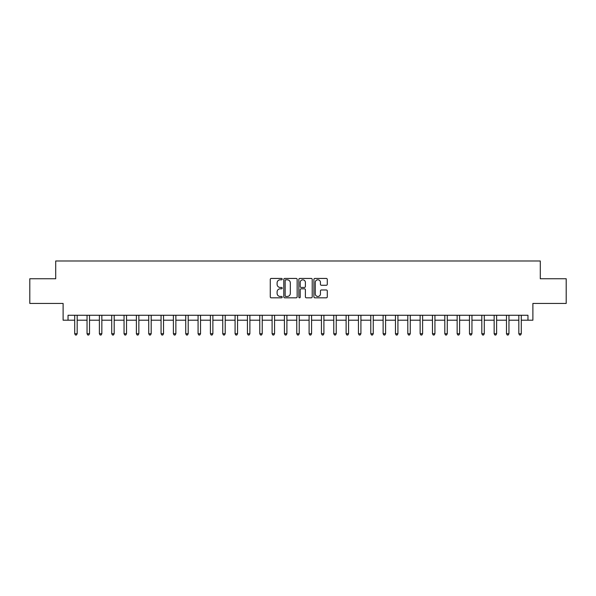 <?xml version="1.0" encoding="UTF-8"?>
<svg xmlns="http://www.w3.org/2000/svg" width="596" height="596" viewBox="0 0 596 596"><rect width="100%" height="100%" fill="white"/><g stroke="black" fill="none" stroke-linecap="round" stroke-linejoin="round"><path stroke-width="0.89" d="M282.206 279.122A0.678 0.678 0 0 0 281.528 278.444L271.24 278.444A0.969 0.969 0 0 0 270.271 279.412L270.271 296.853A0.969 0.969 0 0 0 271.24 297.821L281.528 297.821A0.678 0.678 0 0 0 282.206 297.143A0.678 0.678 0 0 0 281.528 296.465L280.202 296.465A3.099 3.099 0 0 1 277.103 293.359L277.103 291.906A3.099 3.099 0 0 1 280.202 288.807L281.528 288.807A0.678 0.678 0 0 0 282.206 288.129A0.678 0.678 0 0 0 281.528 287.451L280.202 287.451A3.099 3.099 0 0 1 277.103 284.352L277.103 282.899A3.099 3.099 0 0 1 280.202 279.8L281.528 279.8A0.678 0.678 0 0 0 282.206 279.122M326.31 285.275A0.969 0.969 0 0 0 327.279 284.307L327.279 279.412A0.969 0.969 0 0 0 326.31 278.444L314.882 278.444A0.969 0.969 0 0 0 313.913 279.412L313.913 296.853A0.969 0.969 0 0 0 314.882 297.821L326.31 297.821A0.969 0.969 0 0 0 327.279 296.853L327.279 290.937A0.969 0.969 0 0 0 326.31 289.969L321.423 289.969A0.969 0.969 0 0 0 320.454 290.937L320.454 293.873A2.593 2.593 0 0 1 317.862 296.465A2.593 2.593 0 0 1 315.269 293.873L315.269 282.392A2.593 2.593 0 0 1 317.862 279.8A2.593 2.593 0 0 1 320.454 282.392L320.454 284.307A0.969 0.969 0 0 0 321.423 285.275L326.31 285.275M68.041 320.208L68.041 315.269L527.959 315.269L527.959 320.208L532.891 320.208L532.891 303.431L566.2 303.431L566.2 278.757L540.296 278.757L540.296 260.988L55.704 260.988L55.704 278.757L29.8 278.757L29.8 303.431L63.109 303.431L63.109 320.208L74.709 320.208M297.151 279.412A0.969 0.969 0 0 0 296.182 278.444L284.754 278.444A0.969 0.969 0 0 0 283.785 279.412L283.785 296.853A0.969 0.969 0 0 0 284.754 297.821L296.182 297.821A0.969 0.969 0 0 0 297.151 296.853L297.151 279.412M299.818 278.444L311.246 278.444A0.969 0.969 0 0 1 312.215 279.412L312.215 296.853A0.969 0.969 0 0 1 311.246 297.821L306.359 297.821A0.969 0.969 0 0 1 305.39 296.853L305.39 289.775A0.969 0.969 0 0 0 304.414 288.807L301.174 288.807A0.969 0.969 0 0 0 300.205 289.775L300.205 297.143A0.678 0.678 0 0 1 299.527 297.821A0.678 0.678 0 0 1 298.849 297.143L298.849 279.412A0.969 0.969 0 0 1 299.818 278.444M77.175 320.208L87.046 320.208M89.512 320.208L99.376 320.208M101.849 320.208L111.713 320.208M114.186 320.208L124.05 320.208M126.523 320.208L136.387 320.208M138.853 320.208L148.724 320.208M151.19 320.208L161.062 320.208M163.528 320.208L173.399 320.208M175.865 320.208L185.736 320.208M188.202 320.208L198.073 320.208M200.539 320.208L210.41 320.208M212.876 320.208L222.748 320.208M225.214 320.208L235.085 320.208M237.551 320.208L247.422 320.208M249.888 320.208L259.759 320.208M262.225 320.208L272.096 320.208M274.562 320.208L284.426 320.208M286.899 320.208L296.763 320.208M299.237 320.208L309.1 320.208M311.574 320.208L321.438 320.208M323.904 320.208L333.775 320.208M336.241 320.208L346.112 320.208M348.578 320.208L358.449 320.208M360.915 320.208L370.786 320.208M373.252 320.208L383.124 320.208M385.59 320.208L395.461 320.208M397.927 320.208L407.798 320.208M410.264 320.208L420.135 320.208M422.601 320.208L432.473 320.208M434.938 320.208L444.81 320.208M447.276 320.208L457.147 320.208M459.613 320.208L469.477 320.208M471.95 320.208L481.814 320.208M484.287 320.208L494.151 320.208M496.624 320.208L506.488 320.208M508.954 320.208L518.825 320.208M521.291 320.208L527.959 320.208M285.819 279.8A0.678 0.678 0 0 0 285.141 280.478L285.141 295.787A0.678 0.678 0 0 0 285.819 296.465L287.22 296.465A3.099 3.099 0 0 0 290.319 293.359L290.319 282.899A3.099 3.099 0 0 0 287.22 279.8L285.819 279.8M305.39 282.437A2.593 2.593 0 0 0 302.798 279.844A2.593 2.593 0 0 0 300.205 282.437L300.205 286.482A0.969 0.969 0 0 0 301.174 287.451L304.414 287.451A0.969 0.969 0 0 0 305.39 286.482L305.39 282.437M77.294 315.269L77.242 315.396A0.983 0.983 0 0 0 77.175 315.768L77.175 333.73L74.709 333.73L74.709 315.768A0.983 0.983 0 0 0 74.634 315.396L74.582 315.269M77.175 333.73L76.43 335.012L75.446 335.012L74.709 333.73M89.631 315.269L89.579 315.396A0.983 0.983 0 0 0 89.512 315.768L89.512 333.73L87.046 333.73L87.046 315.768A0.983 0.983 0 0 0 86.971 315.396L86.919 315.269M89.512 333.73L88.767 335.012L87.783 335.012L87.046 333.73M101.968 315.269L101.916 315.396A0.983 0.983 0 0 0 101.849 315.768L101.849 333.73L99.376 333.73L99.376 315.768A0.983 0.983 0 0 0 99.309 315.396L99.256 315.269M101.849 333.73L101.104 335.012L100.121 335.012L99.376 333.73M114.305 315.269L114.253 315.396A0.983 0.983 0 0 0 114.186 315.768L114.186 333.73L111.713 333.73L111.713 315.768A0.983 0.983 0 0 0 111.646 315.396L111.594 315.269M114.186 333.73L113.441 335.012L112.458 335.012L111.713 333.73M126.643 315.269L126.59 315.396A0.983 0.983 0 0 0 126.523 315.768L126.523 333.73L124.05 333.73L124.05 315.768A0.983 0.983 0 0 0 123.983 315.396L123.931 315.269M126.523 333.73L125.778 335.012L124.795 335.012L124.05 333.73M138.98 315.269L138.928 315.396A0.983 0.983 0 0 0 138.853 315.768L138.853 333.73L136.387 333.73L136.387 315.768A0.983 0.983 0 0 0 136.32 315.396L136.268 315.269M138.853 333.73L138.116 335.012L137.132 335.012L136.387 333.73M151.317 315.269L151.265 315.396A0.983 0.983 0 0 0 151.19 315.768L151.19 333.73L148.724 333.73L148.724 315.768A0.983 0.983 0 0 0 148.657 315.396L148.605 315.269M151.19 333.73L150.453 335.012L149.469 335.012L148.724 333.73M163.654 315.269L163.602 315.396A0.983 0.983 0 0 0 163.528 315.768L163.528 333.73L161.062 333.73L161.062 315.768A0.983 0.983 0 0 0 160.994 315.396L160.942 315.269M163.528 333.73L162.79 335.012L161.799 335.012L161.062 333.73M175.991 315.269L175.939 315.396A0.983 0.983 0 0 0 175.865 315.768L175.865 333.73L173.399 333.73L173.399 315.768A0.983 0.983 0 0 0 173.324 315.396L173.28 315.269M175.865 333.73L175.127 335.012L174.136 335.012L173.399 333.73M188.329 315.269L188.276 315.396A0.983 0.983 0 0 0 188.202 315.768L188.202 333.73L185.736 333.73L185.736 315.768A0.983 0.983 0 0 0 185.661 315.396L185.617 315.269M188.202 333.73L187.464 335.012L186.474 335.012L185.736 333.73M200.658 315.269L200.614 315.396A0.983 0.983 0 0 0 200.539 315.768L200.539 333.73L198.073 333.73L198.073 315.768A0.983 0.983 0 0 0 197.999 315.396L197.954 315.269M200.539 333.73L199.802 335.012L198.811 335.012L198.073 333.73M212.995 315.269L212.951 315.396A0.983 0.983 0 0 0 212.876 315.768L212.876 333.73L210.41 333.73L210.41 315.768A0.983 0.983 0 0 0 210.336 315.396L210.291 315.269M212.876 333.73L212.139 335.012L211.148 335.012L210.41 333.73M225.333 315.269L225.288 315.396A0.983 0.983 0 0 0 225.214 315.768L225.214 333.73L222.748 333.73L222.748 315.768A0.983 0.983 0 0 0 222.673 315.396L222.621 315.269M225.214 333.73L224.476 335.012L223.485 335.012L222.748 333.73M237.67 315.269L237.625 315.396A0.983 0.983 0 0 0 237.551 315.768L237.551 333.73L235.085 333.73L235.085 315.768A0.983 0.983 0 0 0 235.01 315.396L234.958 315.269M237.551 333.73L236.813 335.012L235.822 335.012L235.085 333.73M250.007 315.269L249.955 315.396A0.983 0.983 0 0 0 249.888 315.768L249.888 333.73L247.422 333.73L247.422 315.768A0.983 0.983 0 0 0 247.347 315.396L247.295 315.269M249.888 333.73L249.15 335.012L248.16 335.012L247.422 333.73M262.344 315.269L262.292 315.396A0.983 0.983 0 0 0 262.225 315.768L262.225 333.73L259.759 333.73L259.759 315.768A0.983 0.983 0 0 0 259.685 315.396L259.632 315.269M262.225 333.73L261.48 335.012L260.497 335.012L259.759 333.73M274.681 315.269L274.629 315.396A0.983 0.983 0 0 0 274.562 315.768L274.562 333.73L272.096 333.73L272.096 315.768A0.983 0.983 0 0 0 272.022 315.396L271.97 315.269M274.562 333.73L273.817 335.012L272.834 335.012L272.096 333.73M287.019 315.269L286.967 315.396A0.983 0.983 0 0 0 286.899 315.768L286.899 333.73L284.426 333.73L284.426 315.768A0.983 0.983 0 0 0 284.359 315.396L284.307 315.269M286.899 333.73L286.155 335.012L285.171 335.012L284.426 333.73M299.356 315.269L299.304 315.396A0.983 0.983 0 0 0 299.237 315.768L299.237 333.73L296.763 333.73L296.763 315.768A0.983 0.983 0 0 0 296.696 315.396L296.644 315.269M299.237 333.73L298.492 335.012L297.508 335.012L296.763 333.73M311.693 315.269L311.641 315.396A0.983 0.983 0 0 0 311.574 315.768L311.574 333.73L309.1 333.73L309.1 315.768A0.983 0.983 0 0 0 309.033 315.396L308.981 315.269M311.574 333.73L310.829 335.012L309.845 335.012L309.1 333.73M324.03 315.269L323.978 315.396A0.983 0.983 0 0 0 323.904 315.768L323.904 333.73L321.438 333.73L321.438 315.768A0.983 0.983 0 0 0 321.371 315.396L321.319 315.269M323.904 333.73L323.166 335.012L322.183 335.012L321.438 333.73M336.368 315.269L336.315 315.396A0.983 0.983 0 0 0 336.241 315.768L336.241 333.73L333.775 333.73L333.775 315.768A0.983 0.983 0 0 0 333.708 315.396L333.656 315.269M336.241 333.73L335.503 335.012L334.52 335.012L333.775 333.73M348.705 315.269L348.653 315.396A0.983 0.983 0 0 0 348.578 315.768L348.578 333.73L346.112 333.73L346.112 315.768A0.983 0.983 0 0 0 346.045 315.396L345.993 315.269M348.578 333.73L347.84 335.012L346.85 335.012L346.112 333.73M361.042 315.269L360.99 315.396A0.983 0.983 0 0 0 360.915 315.768L360.915 333.73L358.449 333.73L358.449 315.768A0.983 0.983 0 0 0 358.375 315.396L358.33 315.269M360.915 333.73L360.178 335.012L359.187 335.012L358.449 333.73M373.379 315.269L373.327 315.396A0.983 0.983 0 0 0 373.252 315.768L373.252 333.73L370.786 333.73L370.786 315.768A0.983 0.983 0 0 0 370.712 315.396L370.667 315.269M373.252 333.73L372.515 335.012L371.524 335.012L370.786 333.73M385.709 315.269L385.664 315.396A0.983 0.983 0 0 0 385.59 315.768L385.59 333.73L383.124 333.73L383.124 315.768A0.983 0.983 0 0 0 383.049 315.396L383.005 315.269M385.59 333.73L384.852 335.012L383.861 335.012L383.124 333.73M398.046 315.269L398.001 315.396A0.983 0.983 0 0 0 397.927 315.768L397.927 333.73L395.461 333.73L395.461 315.768A0.983 0.983 0 0 0 395.386 315.396L395.342 315.269M397.927 333.73L397.189 335.012L396.198 335.012L395.461 333.73M410.383 315.269L410.339 315.396A0.983 0.983 0 0 0 410.264 315.768L410.264 333.73L407.798 333.73L407.798 315.768A0.983 0.983 0 0 0 407.724 315.396L407.671 315.269M410.264 333.73L409.527 335.012L408.536 335.012L407.798 333.73M422.72 315.269L422.676 315.396A0.983 0.983 0 0 0 422.601 315.768L422.601 333.73L420.135 333.73L420.135 315.768A0.983 0.983 0 0 0 420.061 315.396L420.009 315.269M422.601 333.73L421.864 335.012L420.873 335.012L420.135 333.73M435.058 315.269L435.005 315.396A0.983 0.983 0 0 0 434.938 315.768L434.938 333.73L432.473 333.73L432.473 315.768A0.983 0.983 0 0 0 432.398 315.396L432.346 315.269M434.938 333.73L434.201 335.012L433.21 335.012L432.473 333.73M447.395 315.269L447.343 315.396A0.983 0.983 0 0 0 447.276 315.768L447.276 333.73L444.81 333.73L444.81 315.768A0.983 0.983 0 0 0 444.735 315.396L444.683 315.269M447.276 333.73L446.531 335.012L445.547 335.012L444.81 333.73M459.732 315.269L459.68 315.396A0.983 0.983 0 0 0 459.613 315.768L459.613 333.73L457.147 333.73L457.147 315.768A0.983 0.983 0 0 0 457.072 315.396L457.02 315.269M459.613 333.73L458.868 335.012L457.884 335.012L457.147 333.73M472.069 315.269L472.017 315.396A0.983 0.983 0 0 0 471.95 315.768L471.95 333.73L469.477 333.73L469.477 315.768A0.983 0.983 0 0 0 469.41 315.396L469.357 315.269M471.95 333.73L471.205 335.012L470.222 335.012L469.477 333.73M484.406 315.269L484.354 315.396A0.983 0.983 0 0 0 484.287 315.768L484.287 333.73L481.814 333.73L481.814 315.768A0.983 0.983 0 0 0 481.747 315.396L481.695 315.269M484.287 333.73L483.542 335.012L482.559 335.012L481.814 333.73M496.744 315.269L496.692 315.396A0.983 0.983 0 0 0 496.624 315.768L496.624 333.73L494.151 333.73L494.151 315.768A0.983 0.983 0 0 0 494.084 315.396L494.032 315.269M496.624 333.73L495.879 335.012L494.896 335.012L494.151 333.73M509.081 315.269L509.029 315.396A0.983 0.983 0 0 0 508.954 315.768L508.954 333.73L506.488 333.73L506.488 315.768A0.983 0.983 0 0 0 506.421 315.396L506.369 315.269M508.954 333.73L508.217 335.012L507.233 335.012L506.488 333.73M521.418 315.269L521.366 315.396A0.983 0.983 0 0 0 521.291 315.768L521.291 333.73L518.825 333.73L518.825 315.768A0.983 0.983 0 0 0 518.758 315.396L518.706 315.269M521.291 333.73L520.554 335.012L519.57 335.012L518.825 333.73"/></g></svg>

